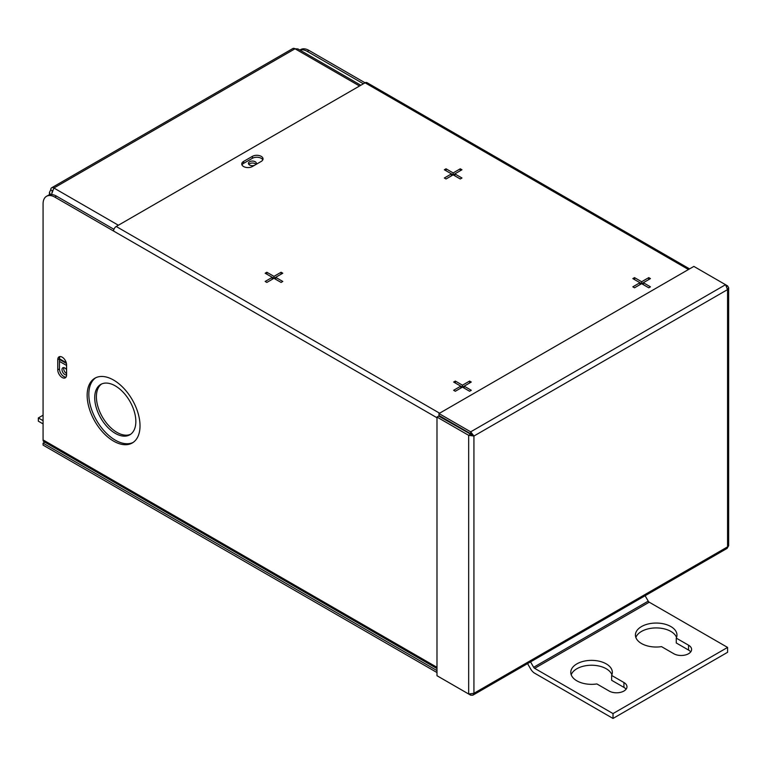 <?xml version="1.0" encoding="UTF-8"?>
<svg xmlns="http://www.w3.org/2000/svg" width="767" height="767" viewBox="0 0 767 767"><rect width="100%" height="100%" fill="white"/><g stroke="black" fill="none" stroke-linecap="round" stroke-linejoin="round"><path stroke-width="1.15" d="M101.599 383.979A29.079 16.788 -120 0 0 98.195 407.526A29.079 16.788 -120 0 0 116.958 432.387A29.079 16.788 -120 0 0 130.639 434.266M115.271 433.355A29.079 16.788 -120 0 0 129.815 434.803A29.079 16.788 -120 0 0 134.273 411.495A29.079 16.788 -120 0 0 115.271 385.868A29.079 16.788 -120 0 0 100.736 384.43A29.079 16.788 -120 0 0 96.278 407.728A29.079 16.788 -120 0 0 115.271 433.355M95.75 377.748A37.391 21.591 -120 0 0 91.081 407.967A37.391 21.591 -120 0 0 115.271 440.143A37.391 21.591 -120 0 0 133.103 442.454M113.583 441.121A37.391 21.591 -120 0 0 132.279 442.971A37.391 21.591 -120 0 0 138.012 413.01A37.391 21.591 -120 0 0 113.583 380.058A37.391 21.591 -120 0 0 94.887 378.208A37.391 21.591 -120 0 0 89.164 408.169A37.391 21.591 -120 0 0 113.583 441.121M60.018 356.569A6.232 3.595 -120 0 0 59.452 358.726L59.452 368.908A6.232 3.595 -120 0 0 63.862 376.539A6.232 3.595 -120 0 0 66.02 377.134M66.585 364.795A6.232 3.595 -120 0 0 63.862 358.525A6.232 3.595 -120 0 0 59.059 356.847A6.232 3.595 -120 0 0 57.765 359.704L57.765 369.876A6.232 3.595 -120 0 0 62.175 377.517A6.232 3.595 -120 0 0 65.291 377.824A6.232 3.595 -120 0 0 66.585 374.967L66.585 364.795M272.285 279.293L272.285 277.338L273.972 278.316L275.66 277.338L282.783 281.451L281.096 282.429L273.972 278.316L273.972 276.369L281.096 272.256L282.783 273.225L275.66 277.338L275.66 279.293M281.096 274.202L281.096 272.256M266.849 274.202L266.849 272.256L273.972 276.369M273.972 278.316L266.849 282.429L265.161 281.451L272.285 277.338L265.161 273.225L266.849 272.256M451.466 175.835L451.466 173.888L453.153 174.866L454.841 173.888L461.964 178.002L460.277 178.979L453.153 174.866L453.153 172.92L460.277 168.807L461.964 169.775L454.841 173.888L454.841 175.835M460.277 170.753L460.277 168.807M446.03 170.753L446.03 168.807L453.153 172.92M453.153 174.866L446.03 178.979L444.342 178.002L451.466 173.888L444.342 169.775L446.03 168.807M460.775 388.112L460.775 386.165L462.463 387.134L464.15 386.165L471.274 390.278L469.586 391.247L462.463 387.134L462.463 385.187L469.586 381.074L471.274 382.052L464.15 386.165L464.15 388.112M469.586 383.021L469.586 381.074M455.339 383.021L455.339 381.074L462.463 385.187M462.463 387.134L455.339 391.247L453.652 390.278L460.775 386.165L453.652 382.052L455.339 381.074M639.956 284.662L639.956 282.716L641.643 283.685L643.331 282.716L650.454 286.829L648.767 287.798L641.643 283.685L641.643 281.738L648.767 277.625L650.454 278.603L643.331 282.716L643.331 284.662M648.767 279.572L648.767 277.625M634.52 279.572L634.52 277.625L641.643 281.738M641.643 283.685L634.52 287.798L632.833 286.829L639.956 282.716L632.833 278.603L634.52 277.625M243.58 166.525A6.232 3.595 180 0 1 241.758 163.975A6.232 3.595 180 0 1 243.58 161.434L252.401 156.343A6.232 3.595 180 0 1 259.188 155.567A6.232 3.595 180 0 1 263.033 158.894A6.232 3.595 180 0 1 261.211 161.434L252.401 166.525A6.232 3.595 180 0 1 243.58 166.525M262.803 159.862A6.232 3.595 0 0 0 252.401 158.299L243.58 163.381A6.232 3.595 0 0 0 241.989 164.953M299.839 50.047L300.645 49.587A16.615 9.597 60 0 1 308.948 50.401L365.073 82.807L116.21 226.486A3.72 2.148 120 0 0 113.583 231.04L54.831 197.119A16.615 9.597 -120 0 0 46.519 196.294L48.206 195.326A16.615 9.597 60 0 1 56.518 196.141L113.947 229.304M46.519 196.294A16.615 9.597 -120 0 0 43.077 203.907L43.077 439.913L436.989 667.328M308.948 50.401L307.26 51.379A16.615 9.597 -120 0 0 299.945 50.104M307.26 51.379L363.385 83.785M689.562 268.891L366.933 82.625A3.72 2.148 120 0 0 365.082 82.807L688.469 269.514M436.989 672.534L43.077 445.109L43.077 443.163L436.989 670.588M44.812 442.166L43.077 443.163M436.989 668.584L43.853 441.61A3.72 2.148 -60 0 1 43.077 439.913M439.002 676.887L470.689 695.18L470.689 694.336M470.689 695.18L472.856 695.19L473.929 693.31L468.666 694.01L436.989 675.717L436.989 417.047L438.676 416.069L473.929 436.04L470.689 431.84L439.002 413.547L693.857 266.408L725.544 284.701L727.557 289.6L728.65 287.74L727.557 285.87L726.828 286.292M728.65 287.74L728.65 545.711L727.097 548.395L472.856 695.19M470.353 434.362L468.666 435.34L436.989 417.047M468.666 694.01L468.666 435.34L473.929 436.04L473.929 693.31L727.557 546.871L727.557 289.6L473.929 436.04M727.557 285.87L725.544 284.701L470.689 431.84L470.689 433.786L439.002 415.493L439.002 413.547M472.242 435.062L470.689 433.786M66.585 373.577A3.988 2.301 60 0 1 63.69 368.649A3.988 2.301 60 0 1 63.853 367.633M66.585 374.804A3.988 2.301 60 0 1 63.594 373.481A3.988 2.301 60 0 1 62.002 369.617A3.988 2.301 60 0 1 62.827 367.796A3.988 2.301 60 0 1 66.585 369.723M66.441 363.453L59.452 359.416M59.452 361.372L66.585 365.485M248.786 164.359A3.988 2.301 180 0 1 249.572 163.707A3.988 2.301 180 0 1 256.015 164.359M254.366 165.384A3.988 2.301 180 0 1 248.412 163.381A3.988 2.301 180 0 1 249.572 161.751A3.988 2.301 180 0 1 253.925 161.252A3.988 2.301 180 0 1 256.389 163.381A3.988 2.301 180 0 1 255.862 164.522M359.531 86.009L295.027 48.772L297.912 48.935L360.835 85.262M51.456 194.55L53.891 188.001L118.386 225.239M66.259 362.686L59.452 358.755M52.204 191.108L51.945 193.092M52.319 190.724L50.747 189.813L49.443 192.383L50.382 194.597M52.29 194.617L52.971 194.732M50.747 189.813A4.449 2.569 60 0 1 51.667 187.781A4.449 2.569 60 0 1 53.891 188.001L295.027 48.772A4.449 2.569 -120 0 0 292.802 48.551L51.667 187.781M43.077 420.671L38.35 417.938L38.35 421.179L43.077 423.911M38.35 417.938L43.077 415.206M676.273 638.115L688.555 645.2A10.441 6.021 180 0 1 691.613 649.467A10.441 6.021 180 0 1 685.171 655.028A10.441 6.021 180 0 1 673.79 653.724L661.509 646.629A20.776 11.994 180 0 1 641.5 643.523A20.776 11.994 180 0 1 635.421 635.038A20.776 11.994 180 0 1 648.24 623.964A20.776 11.994 180 0 1 670.876 626.562A20.776 11.994 180 0 1 676.964 635.038A20.776 11.994 180 0 1 676.273 638.115L676.273 642.976L688.555 650.071A10.441 6.021 180 0 1 690.722 651.902M611.635 675.43L623.926 682.515A10.441 6.021 180 0 1 626.975 686.781A10.441 6.021 180 0 1 620.532 692.342A10.441 6.021 180 0 1 609.161 691.038L596.879 683.943A20.776 11.994 180 0 1 576.87 680.837A20.776 11.994 180 0 1 570.782 672.352A20.776 11.994 180 0 1 583.61 661.279A20.776 11.994 180 0 1 606.246 663.877A20.776 11.994 180 0 1 612.334 672.352A20.776 11.994 180 0 1 611.635 675.43L611.635 680.291L623.926 687.385A10.441 6.021 180 0 1 626.093 689.217M645.114 595.729L648.23 601.136A1.994 1.15 60 0 0 649.227 602.191L727.586 647.425L727.586 652.295L613.015 718.449L534.657 673.205A7.958 4.592 -120 0 1 530.678 669.006L527.562 663.599M571.214 674.787A20.776 11.994 180 0 1 585.604 665.737A20.776 11.994 180 0 1 606.246 668.747A20.776 11.994 180 0 1 611.903 674.787M635.853 637.473A20.776 11.994 180 0 1 650.243 628.422A20.776 11.994 180 0 1 670.876 631.433A20.776 11.994 180 0 1 676.532 637.473M727.586 647.425L613.015 713.578L613.015 718.449M613.015 713.578L534.657 668.335A1.994 1.15 -120 0 1 533.659 667.28L530.543 661.883M59.452 358.726L57.765 359.704M59.452 368.908L57.765 369.876M243.58 163.381L243.58 161.434M252.401 158.299L252.401 156.343M56.518 196.141L54.831 197.119M436.989 417.756L113.583 231.04M116.21 226.486L439.606 413.202M688.555 645.2L688.555 650.071M623.926 682.515L623.926 687.385M649.227 602.191L534.657 668.335M648.23 601.136L533.659 667.28M49.443 192.383L49.443 194.799"/></g></svg>
